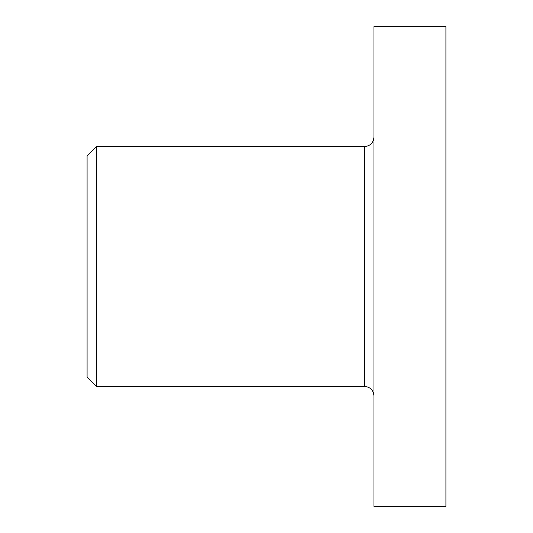 <?xml version="1.0" encoding="UTF-8"?>
<svg xmlns="http://www.w3.org/2000/svg" width="533" height="533" viewBox="0 0 533 533"><rect width="100%" height="100%" fill="white"/><g stroke="black" fill="none" stroke-linecap="round" stroke-linejoin="round"><path stroke-width="0.8" d="M373.959 266.5L373.959 506.35L445.914 506.35L445.914 26.65L373.959 26.65L373.959 266.5M364.519 146.575L96.526 146.575L96.526 386.425L364.519 386.425L364.519 146.575C370.255 146.015 373.4 142.871 373.959 137.134M96.526 386.425L87.086 376.984L87.086 156.016L96.526 146.575M364.519 386.425C370.255 386.985 373.4 390.129 373.959 395.866"/></g></svg>
